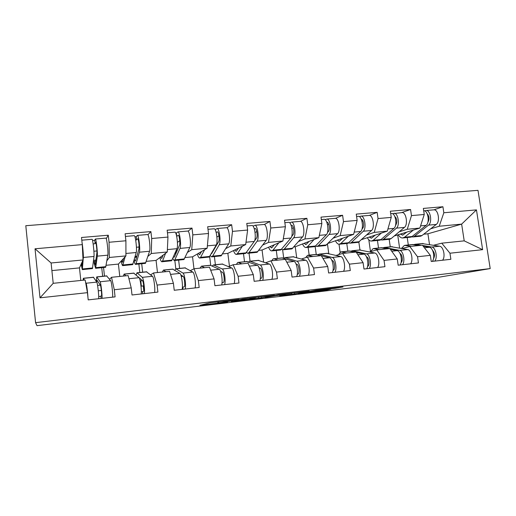 <?xml version="1.0" encoding="UTF-8"?>
<svg xmlns="http://www.w3.org/2000/svg" width="516" height="516" viewBox="0 0 516 516"><rect width="100%" height="100%" fill="white"/><g stroke="black" fill="none" stroke-linecap="round" stroke-linejoin="round"><path stroke-width="0.77" d="M238.953 299.396L209.399 302.944L199.898 305.291L227.517 301.995L218.191 302.989L233.058 300.738L224.105 301.441L238.953 299.396M335.142 288.334L342.979 286.954L316.14 290.134L298.229 293.54L326.647 290.089L330.775 289.166L303.589 292.669L313.451 290.734L335.142 288.334L335.077 287.876M436.594 277.602L37.023 325.654L35.578 322.661L490.2 268.584L436.594 277.602M274.422 295.184L242.565 298.99L231.303 301.525L261.515 297.9L274.415 295.146M265.101 297.487L278.395 294.713L309.226 290.985M309.219 291.03L294.578 293.939L279.73 295.752L285.129 294.572L276.415 295.597L265.108 297.513M399.597 248.041L397.688 234.909M370.482 251.524L368.817 239.817M340.128 252.285L339.018 244.268C337.709 244.126 336.516 242.965 335.445 240.779M309.168 255.123L308.116 247.319M277.331 258.387L276.292 250.46M244.52 261.754L243.5 253.698M210.702 265.237L209.651 256.62M175.814 268.772L174.834 260.477M141.378 286.128L140.778 280.852M139.823 272.48L138.862 264.031M35.578 322.661L25.8 225.711L478.003 190.346L490.2 268.584M433.962 209.825L442.922 206.748L423.346 208.412L424.249 214.482L419.869 228.072L394.263 235.96M442.922 206.748L443.831 212.76L476.455 209.883L482.634 249.667L449.952 253.221L450.874 259.303L431.253 261.496L430.338 255.356L417.534 256.749L418.444 262.934L398.171 265.198L397.268 258.955L384.039 260.393L384.936 266.682L363.98 269.03L363.09 262.67L349.409 264.16L350.3 270.558L328.621 272.983L327.744 266.52L313.593 268.056L314.47 274.57L292.037 277.079L291.166 270.5L276.518 272.093L277.382 278.717L254.156 281.317L253.298 274.615L238.128 276.266L238.972 283.013L214.908 285.709L214.069 278.885L198.344 280.594L199.176 287.47L174.227 290.263L173.408 283.31L157.096 285.084L157.909 292.088L132.019 294.984L131.219 287.896L114.294 289.74L115.087 296.881L88.21 299.886L87.436 292.662L40.016 297.822L35.03 248.783L82.276 244.616L83.031 259.961L79.47 267.894L51.89 270.597M106.251 238.676L108.263 235.212L81.509 237.489L82.276 244.616M108.263 235.212L109.044 242.262L125.91 240.772L125.923 255.904L118.403 264.082L106.083 265.288M147.899 234.774L150.898 231.587L125.124 233.78L125.91 240.772M150.898 231.587L151.704 238.502L167.958 237.07L167.274 251.989L156.071 260.399L146.247 261.36M188.076 231.181L192.004 228.091L167.152 230.201L167.958 237.07M192.004 228.091L192.823 234.877L208.503 233.496L207.168 248.209L192.532 256.826L185.044 257.561M226.853 227.775L231.652 224.718L207.677 226.756L208.503 233.496M231.652 224.718L232.49 231.381L247.622 230.046L245.687 244.565L227.846 253.369L222.551 253.891M264.315 224.505L269.92 221.461L246.777 223.428L247.622 230.046M269.92 221.461L270.777 228.007L285.387 226.724L282.891 241.043L262.064 250.021L258.826 250.337M300.518 221.364L306.885 218.32L284.529 220.216L285.387 226.724M306.885 218.32L307.755 224.75L321.868 223.505L318.856 237.637L295.236 246.771L293.926 246.9M335.535 218.326L342.605 215.282L320.997 217.12L321.868 223.505M342.605 215.282L343.488 221.603L357.137 220.397L353.634 234.341L328.111 243.378M369.411 215.398L377.151 212.34L356.253 214.121L357.137 220.397M377.151 212.34L378.041 218.558L391.244 217.391L387.29 231.155L361.703 239.559M401.642 212.611L410.568 209.496L390.348 211.218L391.244 217.391M410.568 209.496L411.471 215.611L424.249 214.482M402.138 248.519L409.781 246.487L422.404 245.177L430.338 255.356M419.869 228.072L407.253 229.265L399.197 231.807M390.27 246.816L389.187 239.321M378.518 248.022L377.441 240.469M409.781 246.487L417.534 256.749M411.471 215.611L407.253 229.265M369.656 251.898L376.757 249.892L389.799 248.551L397.268 258.955M387.29 231.155L374.261 232.394L366.728 234.935M359.949 249.925L358.846 242.094M347.842 251.163L346.778 243.5M376.757 249.892L384.039 260.393M378.041 218.558L374.261 232.394M336.116 255.394L342.637 253.421L356.111 252.027L363.09 262.67M353.634 234.341L340.173 235.619L333.207 238.166M328.769 253.569L327.466 244.036M316.237 254.401L315.166 246.474M342.637 253.421L349.409 264.16M343.488 221.603L340.173 235.619M301.467 259.006L307.368 257.065L321.3 255.626L327.744 266.52M318.856 237.637L304.937 238.953L298.577 241.514M296.674 257.6L295.236 246.771M283.723 258.181L282.62 249.796M307.368 257.065L313.593 268.056M307.755 224.75L304.937 238.953M265.656 262.747L270.887 260.832L285.303 259.342L291.166 270.5M282.891 241.043L268.494 242.404L262.792 244.984M263.611 262.025L262.064 250.021M250.066 261.18L249.047 253.15M270.887 260.832L276.518 272.093M270.777 228.007L268.494 242.404M228.627 266.624L233.135 264.734L248.054 263.192L253.298 274.615M245.687 244.565L230.787 245.977L225.789 248.602M229.459 266.275L227.846 253.369M215.404 264.734L214.398 256.568M233.135 264.734L238.128 276.266M232.49 231.381L230.787 245.977M190.307 270.642L194.042 268.772L209.49 267.172L214.069 278.885M207.168 248.209L191.739 249.673L187.508 252.382M193.977 268.804L192.532 256.826M179.626 268.404L178.639 260.103M194.042 268.772L198.344 280.594M192.823 234.877L191.739 249.673M150.633 274.841L153.529 272.951L169.545 271.3L173.408 283.31M167.274 251.989L151.285 253.504L147.879 256.394M157.483 272.545L156.071 260.399M142.674 272.19L141.707 263.747M153.529 272.951L157.096 285.084M151.704 238.502L151.285 253.504M109.547 279.279L111.527 277.292L128.136 275.576L131.219 287.896M125.923 255.904L109.34 257.471L106.857 260.812M119.783 276.441L118.403 264.082M104.49 276.099L103.548 267.52M111.527 277.292L114.294 289.74M109.044 242.262L109.34 257.471M102.665 276.286L101.723 267.701M83.031 259.961L51.103 262.986L53.206 283.316L85.185 280.014L87.436 292.662M80.812 280.465L79.47 267.894M53.206 283.316L40.016 297.822M35.03 248.783L51.103 262.986M433.614 245.242L441.76 243.178L464.207 240.862L461.639 224.118L439.213 226.24L430.667 228.781M429.518 244.571L427.912 233.787L461.639 224.118L476.455 209.883M427.912 233.787L423.7 234.193M408.304 244.965L407.214 237.528M441.76 243.178L449.952 253.221M464.207 240.862L482.634 249.667M443.831 212.76L439.213 226.24M247.203 298.461L235.064 301.002L248.486 299.241L255.73 297.661L247.19 298.364M291.056 293.411L275.995 295.487L291.056 293.411M92.57 240.585L94.751 240.192L95.421 239.018C96.202 239.147 97.776 253.466 97.305 256.149L95.608 268.275L94.196 263.263L94.202 261.29L95.254 264.966L96.879 252.866C97.163 251.215 96.208 242.578 95.737 242.494L95.118 243.604L93.151 243.984M105.819 238.121L105.941 238.108C106.851 238.224 108.437 252.479 107.838 255.162L105.645 267.282L95.589 268.307M81.27 263.882L81.96 266.262L82.373 261.431M92.022 239.308L92.125 239.301C92.861 239.437 94.434 253.775 93.996 256.458L92.467 268.584L82.296 269.616M82.044 242.475C82.773 246.609 83.54 255.53 83.34 257.458L82.315 269.584L81.096 264.276M96.898 250.963L93.906 251.24M82.296 262.425L81.909 262.463M82.818 255.633L82.373 246.596M95.944 260.09L93.538 260.316M95.853 260.78L95.628 261.154M95.808 261.135L94.202 261.29M84.385 280.098L83.366 278.266L83.095 280.227M96.711 281.994L97.021 280.227L100.407 285.225C100.988 285.838 101.981 295.81 101.471 295.92L98.724 296.745M102.052 298.338C102.31 294.759 100.852 282.484 100.098 281.762L96.705 276.899L96.324 281.401M112.643 297.151C113.004 293.578 111.527 281.362 110.65 280.652L106.612 275.886M97.582 285.438L100.349 285.142M98.285 290.805L101.329 290.476M98.73 298.712C98.949 295.126 97.511 282.839 96.782 282.104L93.415 277.234M87.939 297.364C87.675 292.275 86.585 283.877 86.101 283.226L85.591 282.284M86.346 286.567L87.198 291.321M134.321 259.309L135.173 261.109L135.618 260.586L138.933 248.989C139.52 247.338 138.54 238.863 137.759 238.805L135.702 240.198M147.421 234.535L147.621 234.516C149.027 234.587 150.666 248.57 149.569 251.253L145.447 263.353L135.708 264.34M134.953 236.909L136.269 236.592L137.475 235.386C138.765 235.47 140.384 249.525 139.41 252.208L136.069 263.682L135.476 264.366C135.005 264.127 134.508 262.857 133.979 260.548M121.608 260.599L122.544 262.315L123.53 258.51M134.115 235.677L134.289 235.664C135.54 235.754 137.159 249.821 136.224 252.505L132.709 264.611L122.873 265.611M125.156 256.736L122.666 265.63C122.208 265.347 121.712 263.831 121.163 261.077M139.101 246.861L136.45 247.351M125.917 245.764L125.923 253.575M136.875 256.188L135.147 256.355M138.843 247.132L139.01 248.622M136.772 256.536L135.05 256.697M136.572 257.232L134.857 257.4M173.415 256.955L173.866 257.342L174.498 256.813L179.504 245.248C180.368 243.604 179.355 235.283 178.291 235.251L176.698 236.425M187.566 231.071L187.83 231.045C189.701 231.078 191.378 244.803 189.83 247.487L183.909 259.554L174.479 260.515M175.808 233.297L178.039 231.89C179.8 231.936 181.464 245.726 180.026 248.402L174.537 260.483L174.156 260.548L172.77 258.452M160.553 257.033L161.747 258.497L163.204 255.039M174.724 232.181L174.969 232.155C176.698 232.2 178.362 246.009 176.956 248.693L171.596 260.767L162.069 261.741M165.623 253.227L162.54 261.07L161.779 261.767C161.153 261.522 160.521 260.109 159.876 257.542M179.749 240.65L177.427 242.423M176.395 252.427L175.311 252.53M176.407 249.97L176.633 251.873M176.285 252.685L175.163 252.872M175.943 253.466L174.866 253.569M211.586 253.672L218.661 241.643C219.784 239.992 218.752 231.826 217.417 231.819L216.178 232.51M226.324 227.73L226.647 227.698C228.956 227.691 230.671 241.172 228.698 243.849L221.1 255.884L211.96 256.813M215.153 229.685L217.191 228.517C219.397 228.517 221.106 242.056 219.236 244.732L212.624 256.142L211.554 256.852L210.257 255.575M198.196 253.491L199.647 254.807L201.53 251.531M213.921 228.801L214.23 228.769C216.398 228.775 218.107 242.333 216.269 245.01L209.193 257.058L199.963 258M204.671 249.68L200.582 257.329L199.582 258.032C198.802 257.813 198.047 256.471 197.305 254.014M218.945 235.786L216.926 237.044M213.992 249.828L213.501 249.873M263.766 224.499L264.147 224.466C266.856 224.421 268.61 237.663 266.243 240.333L257.078 252.33L248.215 253.233M253.066 226.163L255.014 225.253C257.626 225.215 259.367 238.515 257.097 241.191L249.022 252.556L247.738 253.279L246.525 252.453M234.619 250.028L236.302 251.24L238.573 248.073M251.782 225.531L252.15 225.505C254.73 225.466 256.471 238.785 254.233 241.456L245.558 253.466L236.612 254.375M242.397 246.19L237.373 253.704L236.154 254.42C235.225 254.227 234.348 252.937 233.522 250.57M256.8 231.581L255.065 232.503M254.498 240.985L256.484 238.153C257.852 236.509 256.794 228.485 255.214 228.504L254.317 228.885M299.957 221.377L300.396 221.345C303.479 221.261 305.266 234.27 302.531 236.934L291.908 248.893L283.31 249.763M289.695 222.835L291.566 222.106C294.559 222.028 296.332 235.096 293.688 237.766L284.245 249.086L282.762 249.821L281.639 249.273M269.862 246.661L271.777 247.79L274.409 244.7M288.373 222.377L288.799 222.344C291.759 222.273 293.54 235.354 290.921 238.024L280.756 249.996L272.074 250.873M278.866 242.778L272.97 250.195L271.545 250.931C270.481 250.75 269.494 249.512 268.578 247.209M293.372 227.775L291.914 228.453M291.701 236.405L293.036 234.786C294.63 233.142 293.552 225.26 291.74 225.299L291.166 225.466M125.846 275.815L124.092 274.093L123.401 276.066M137.256 276.041L142.558 280.749C143.487 281.31 144.441 291.101 143.583 291.25L141.32 292.017M144.39 293.598C145.061 290.037 143.493 278.008 142.281 277.344L136.972 272.77L136.127 275.022M154.6 292.456C155.368 288.902 153.774 276.924 152.459 276.279L146.441 271.803M140.21 280.91L142.474 280.672M143.816 290.702L143.267 285.922L141.01 286.167M141.184 293.959C141.823 290.398 140.268 278.343 139.088 277.679L133.696 273.106M130.071 283.303L129.019 279.117M165.868 271.68L163.43 270.062L162.346 272.042M185.212 289.031C186.27 285.49 184.599 273.693 182.967 273.08L175.879 268.784L174.795 270.223M180.794 274.899L183.212 276.428C184.457 276.95 185.386 286.567 184.206 286.748L182.387 287.418M195.067 287.928C196.215 284.393 194.519 272.648 192.784 272.055L184.934 267.856M181.303 276.55L183.103 276.357M182.122 289.379C183.154 285.832 181.49 274.015 179.891 273.403L172.615 269.12M204.523 267.688L201.453 266.166L200.002 268.152M224.608 284.626C226.021 281.104 224.26 269.526 222.235 268.971L213.489 264.934L212.263 265.959M220.629 271.384L222.454 272.261C223.996 272.738 224.892 282.188 223.415 282.4L222.022 282.878M234.116 283.561C235.619 280.04 233.832 268.52 231.716 267.978L222.151 264.044M220.951 272.338L221.19 271.655M221.622 284.955C223.015 281.433 221.261 269.842 219.261 269.281L210.238 265.263M241.888 263.824L238.218 262.399L237.715 262.463L236.431 264.392M262.644 280.369C264.392 276.866 262.541 265.501 260.154 264.998L250.131 261.27L249.331 261.27L248.538 261.993M259.026 267.727L260.341 268.236C262.167 268.675 263.031 277.963 261.277 278.201L260.296 278.498M271.829 279.337C273.661 275.841 271.79 264.534 269.313 264.044L258.161 260.354M259.767 280.691C261.489 277.189 259.645 265.805 257.284 265.301L246.635 261.535M278.021 260.096L273.796 258.748L273.216 258.826L271.693 260.748M299.396 276.254C301.454 272.777 299.525 261.618 296.797 261.167L285.374 257.658L283.671 258.232M296.087 264.069L296.958 264.353C299.035 264.747 299.873 273.873 297.861 274.151L297.274 274.312M308.271 275.26C310.406 271.784 308.458 260.683 305.653 260.238L293.011 256.781M296.61 276.563C298.648 273.087 296.726 261.915 294.023 261.457L281.852 257.923M334.968 218.365L335.452 218.32C338.883 218.204 340.702 230.994 337.625 233.651L325.641 245.558L317.295 246.409M325.112 219.668L326.912 219.055C330.253 218.952 332.065 231.794 329.073 234.451L318.353 245.726L316.682 246.474L315.65 246.1M304.001 243.384L306.123 244.449L309.09 241.417M323.758 219.326L324.235 219.287C327.55 219.184 329.356 232.045 326.389 234.703L314.837 246.629L306.414 247.487M314.134 239.463L307.433 246.803L305.82 247.545C304.627 247.383 303.531 246.19 302.537 243.952M328.724 224.234L327.537 224.737M327.479 232.477L328.376 231.523C330.182 229.891 329.085 222.144 327.06 222.203L326.796 222.222M312.98 256.484L307.581 255.304L305.666 257.626M334.923 272.28C337.27 268.823 335.265 257.865 332.227 257.452L319.494 254.162L317.708 254.633M331.904 260.464L332.362 260.593C334.678 260.954 335.49 269.933 333.239 270.229L333.02 270.281M343.508 271.319C345.926 267.862 343.901 256.955 340.792 256.555L326.77 253.324M332.233 272.577C334.555 269.12 332.556 258.148 329.543 257.736L315.96 254.433M368.843 215.443L369.379 215.398C373.132 215.249 374.971 227.82 371.578 230.471L358.323 242.333L350.222 243.159M359.375 216.623L361.11 216.107C364.78 215.972 366.618 228.594 363.303 231.245L351.396 242.475L350.351 243.12L348.603 242.965M337.077 240.204L339.393 241.211L342.676 238.224M357.994 216.378L358.517 216.333C362.168 216.198 363.999 228.84 360.71 231.49L347.855 243.365L339.676 244.197M348.274 236.244L340.812 243.52L339.018 244.268M362.922 220.912L361.993 221.274M362.058 228.865L362.574 228.369C364.541 226.776 363.509 219.3 361.31 219.21M346.823 252.988L340.87 251.892L338.535 254.665M369.282 268.436C371.901 264.998 369.83 254.233 366.495 253.866L352.551 250.77L350.699 251.176M377.596 267.501C380.273 264.076 378.183 253.356 374.784 253.001L359.471 249.97M366.528 256.929L366.612 256.955C369.075 257.265 369.953 265.772 367.585 266.398M366.683 268.726C369.282 265.288 367.211 254.511 363.903 254.136L356.388 252.453M355.008 252.143L348.997 251.047M392.534 213.701L402.222 212.566C406.273 212.392 408.143 224.757 404.454 227.395L391.173 238.56L390.012 239.205L382.143 240.005M394.211 213.256C398.197 213.089 400.055 225.505 396.436 228.143L383.42 239.321L382.285 239.966L380.537 239.895M369.14 237.115L371.643 238.076L375.216 235.122M391.141 213.521L391.702 213.469C395.662 213.308 397.52 225.737 393.927 228.382L380.989 239.559L379.86 240.204L371.92 241.017M381.324 233.116L373.158 240.333L371.197 241.088C369.779 240.959 368.495 239.837 367.353 237.702M396.024 217.752L395.34 218.004M395.501 225.473L395.682 225.318C397.468 221.99 397.159 219.016 394.759 216.41M379.602 249.602L373.139 248.583L370.417 251.685M402.538 264.714C405.408 261.296 403.273 250.718 399.668 250.395L384.594 247.487L382.678 247.835M410.581 263.811C413.51 260.406 411.362 249.873 407.692 249.55L391.18 246.725M400.042 253.517C402.37 254.278 403.164 261.302 401.061 262.547M400.023 264.992C402.873 261.58 400.738 250.989 397.159 250.653L390.36 249.331M387.535 248.783L381.021 247.764M433.421 209.877L434.04 209.819C438.368 209.619 440.258 221.783 436.291 224.415L421.991 235.522L420.746 236.167L413.097 236.947M424.649 210.883L426.281 210.489C430.544 210.296 432.427 222.506 428.525 225.137L414.471 236.264L413.252 236.909L411.51 236.896M400.235 234.122L402.912 235.032L406.756 232.116M423.681 210.696L423.849 210.696C428.093 210.509 429.976 222.738 426.093 225.369L412.116 236.496L410.904 237.141L403.183 237.928M413.348 230.084L404.525 237.244L402.409 238.005C400.88 237.895 399.513 236.799 398.3 234.715M428.08 214.74L427.629 214.895M427.88 222.241C429.602 219.248 429.377 216.43 427.203 213.792M411.368 246.319L404.421 245.377L401.493 248.396M421.443 245.281L415.225 244.262L413.703 244.61M434.743 261.109C437.845 257.716 435.652 247.319 431.795 247.029L422.643 245.481M442.535 260.238C445.689 256.852 443.483 246.5 439.567 246.216L421.933 243.571M432.537 250.299C434.795 252.892 435.111 255.704 433.498 258.722M432.305 261.38C435.388 257.987 433.201 247.577 429.364 247.287L423.23 246.235M419.057 245.526L412.078 244.584M223.157 301.234L223.209 301.654M218.59 301.776L218.707 302.711M217.739 301.879L217.862 302.905M261.354 296.674L261.515 297.9M258.516 297.016L258.684 298.3M294.417 292.727L294.578 293.939M291.553 293.069L291.721 294.339M326.589 289.663L326.647 290.089M323.7 290.011L323.764 290.495M338.109 287.515L338.161 287.909M94.751 240.192L95.118 243.604M93.996 256.458L83.34 257.458M92.616 267.959L82.425 268.965M107.838 255.162L97.305 256.149M105.851 266.656L95.776 267.649M100.872 296.423L101.091 298.448M100.098 281.762L110.65 280.652M96.789 276.989L106.87 275.957M86.101 283.226L96.782 282.104M83.431 278.363L93.628 277.318M136.269 236.592L136.65 239.94M136.224 252.505L125.949 253.466M133.018 263.979L123.176 264.947M149.569 251.253L139.41 252.208M145.796 262.721L136.069 263.682M176.337 233.116L176.73 236.405M176.956 248.693L167.384 249.589M172.047 260.135L162.54 261.07M189.83 247.487L180.026 248.402M184.399 258.922L174.995 259.845M217.494 231.845L217.159 231.871M216.269 245.01L207.387 245.842M209.773 256.42L200.582 257.329M228.698 243.849L219.236 244.732M221.719 255.246L212.624 256.142M255.304 228.524L254.904 228.562M254.233 241.456L245.997 242.23M246.267 252.827L237.373 253.704M266.243 240.333L257.097 241.191M257.819 251.692L249.022 252.556M291.843 225.318L291.385 225.363M290.921 238.024L283.297 238.734M281.575 249.351L272.97 250.195M302.531 236.934L293.688 237.766M292.765 248.248L284.245 249.086M142.558 291.792L142.784 293.778M142.281 277.344L152.459 276.279M137.108 272.861L146.847 271.861M128.929 278.743L139.088 277.679M124.208 274.183L134.057 273.17M182.78 287.328L183.012 289.276M182.967 273.08L192.784 272.055M176.059 268.862L185.47 267.901M170.538 274.383L179.891 273.403M163.598 270.145L173.112 269.165M221.783 284.393L221.848 284.929M222.235 268.971L231.716 267.978M213.714 265.005L222.815 264.069M210.67 270.184L219.261 269.281M201.666 266.243L210.863 265.295M260.154 264.998L269.313 264.044M250.131 261.27L258.935 260.367M249.402 266.127L257.284 265.301M238.476 262.463L247.37 261.554M296.797 261.167L305.653 260.238M285.374 257.658L293.894 256.787M286.806 262.212L294.023 261.457M274.093 258.813L282.704 257.929M327.176 222.222L326.809 222.254M326.389 234.703L319.34 235.361M315.766 245.984L307.433 246.803M337.625 233.651L329.073 234.451M326.602 244.913L318.353 245.726M332.227 257.452L340.792 256.555M319.494 254.162L327.75 253.311M322.958 258.426L329.543 257.736M308.568 255.278L316.908 254.427M360.71 231.49L354.202 232.097M348.887 242.72L340.812 243.52M371.578 230.471L363.303 231.245M359.388 241.688L351.396 242.475M366.495 253.866L374.784 253.001M352.551 250.77L360.555 249.95M357.904 254.769L363.903 254.136M341.966 251.86L350.048 251.028M393.927 228.382L387.929 228.943M380.989 239.559L373.158 240.333M404.454 227.395L396.436 228.143M391.173 238.56L383.42 239.321M399.668 250.395L407.692 249.55M384.594 247.487L392.347 246.693M391.721 251.228L397.159 250.653M374.326 248.538L382.163 247.738M426.093 225.369L420.579 225.885M412.116 236.496L404.525 237.244M436.291 224.415L428.525 225.137M421.991 235.522L414.471 236.264M431.795 247.029L439.567 246.216M415.657 244.3L423.178 243.533M424.449 247.796L429.364 247.287M405.705 245.319L413.303 244.545M92.125 239.301L81.799 240.192M105.941 238.108L95.421 239.018M96.705 276.899L106.773 275.866M83.366 278.266L93.551 277.221M134.289 235.664L125.42 236.431M147.621 234.516L137.475 235.386M174.969 232.155L167.455 232.806M187.83 231.045L178.039 231.89M214.23 228.769L207.987 229.31M226.647 227.698L217.191 228.517M252.15 225.505L247.1 225.937M236.231 251.273L235.896 251.305M264.147 224.466L255.014 225.253M288.799 222.344L284.851 222.68M271.693 247.822L271.3 247.861M300.396 221.345L291.566 222.106M136.972 272.77L146.699 271.777M124.092 274.093L133.928 273.087M175.879 268.784L185.276 267.823M163.43 270.062L172.931 269.088M213.489 264.934L222.577 263.999M201.453 266.166L210.638 265.224M249.867 261.206L258.658 260.303M238.218 262.399L247.112 261.483M285.071 257.594L293.585 256.723M273.796 258.748L282.4 257.871M324.235 219.287L321.326 219.539M306.027 244.481L305.582 244.526M335.452 218.32L326.912 219.055M319.159 254.104L327.402 253.259M308.239 255.22L316.572 254.369M358.517 216.333L356.588 216.501M339.289 241.243L338.799 241.295M369.379 215.398L361.11 216.107M352.183 250.718L360.174 249.899M341.605 251.802L349.674 250.976M391.702 213.469L390.689 213.56M371.526 238.108L370.991 238.16M384.188 247.441L391.934 246.648M373.932 248.493L381.763 247.686M402.783 235.064L402.209 235.122M434.04 209.819L426.281 210.489M415.225 244.262L422.739 243.488M405.279 245.281L412.871 244.5"/></g></svg>
